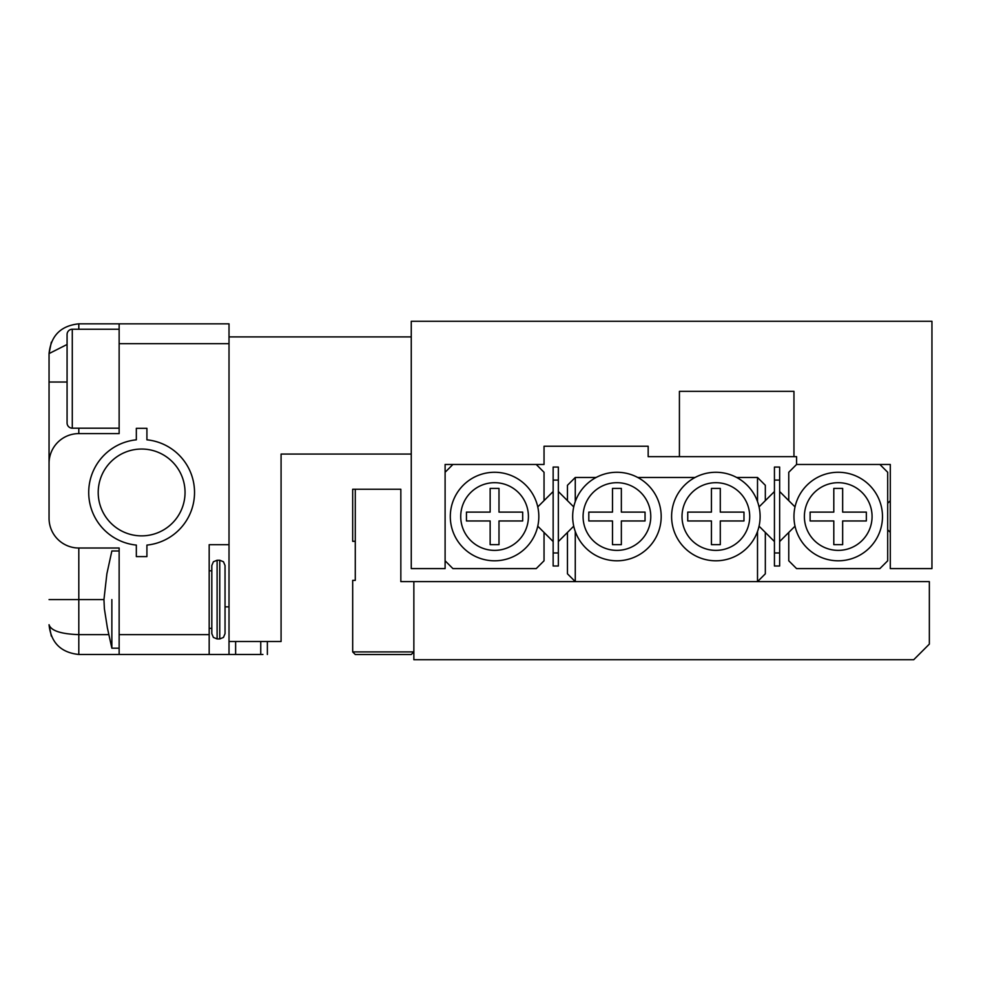 <?xml version="1.0" encoding="UTF-8"?>
<svg xmlns="http://www.w3.org/2000/svg" width="981" height="981" viewBox="0 0 981 981"><rect width="100%" height="100%" fill="white"/><g stroke="black" fill="none" stroke-linecap="round" stroke-linejoin="round"><path stroke-width="1.47" d="M890.294 464.467L796.572 464.467L890.294 464.467L890.294 568.6L931.95 568.6L931.95 321.278L411.26 321.278L411.26 568.6L445.104 568.6L445.104 464.467L544.038 464.467L544.038 446.245L557.049 446.245M648.171 447.544L648.171 446.245L648.171 447.544M779.65 491.53L788.761 500.641L788.761 472.278L796.572 464.467L796.572 456.656L793.96 456.656L793.96 391.358L679.416 391.358L679.416 456.656L648.171 456.656L648.171 446.245L544.038 446.245M793.96 456.656L679.416 456.656M635.148 446.245L648.171 446.245M355.281 489.249L355.281 580.372L352.682 580.372L352.682 651.911L413.859 651.911L413.859 581.623L413.859 659.723L913.728 659.723L929.35 644.1L929.35 581.623L400.837 581.623L400.837 489.249L352.682 489.249L352.682 541.316L355.281 541.316M804.383 516.533A33.845 33.845 0 0 0 838.228 550.378A33.845 33.845 0 0 0 872.072 516.533A33.845 33.845 0 0 0 838.228 482.689A33.845 33.845 0 0 0 804.383 516.533M882.483 516.533A44.255 44.255 0 0 1 838.228 560.789A44.255 44.255 0 0 1 793.96 516.533A44.255 44.255 0 0 1 838.228 472.278A44.255 44.255 0 0 1 882.483 516.533M833.801 512.107L833.801 488.415L842.654 488.415L842.654 512.107L866.346 512.107L866.346 520.96L842.654 520.96L842.654 544.651L833.801 544.651L833.801 520.96L810.11 520.96L810.11 512.107L833.801 512.107M879.883 464.467L887.695 472.278L887.695 560.789L879.883 568.6L796.572 568.6L788.761 560.789L788.761 532.438L779.65 541.549M788.761 500.641L795.027 506.907M795.027 526.172L788.761 532.438M460.727 516.533A33.845 33.845 0 0 0 494.571 550.378A33.845 33.845 0 0 0 528.416 516.533A33.845 33.845 0 0 0 494.571 482.689A33.845 33.845 0 0 0 460.727 516.533M538.827 516.533A44.255 44.255 0 0 1 494.571 560.789A44.255 44.255 0 0 1 450.304 516.533A44.255 44.255 0 0 1 494.571 472.278A44.255 44.255 0 0 1 538.827 516.533M537.76 506.907L544.038 500.641L544.038 472.278L536.227 464.467L452.915 464.467L445.104 472.278L445.104 560.789L452.915 568.6L536.227 568.6L544.038 560.789L544.038 532.438L537.76 526.172M498.998 488.415L490.144 488.415L490.144 512.107L466.453 512.107L466.453 520.96L490.144 520.96L490.144 544.651L498.998 544.651L498.998 520.96L522.689 520.96L522.689 512.107L498.998 512.107L498.998 488.415M749.705 516.533A33.845 33.845 0 0 0 715.86 482.689A33.845 33.845 0 0 0 682.016 516.533A33.845 33.845 0 0 0 715.86 550.378A33.845 33.845 0 0 0 749.705 516.533M671.605 516.533A44.255 44.255 0 0 1 715.86 472.278A44.255 44.255 0 0 1 760.116 516.533A44.255 44.255 0 0 1 715.86 560.789A44.255 44.255 0 0 1 671.605 516.533M650.771 516.533A33.845 33.845 0 0 0 616.926 482.689A33.845 33.845 0 0 0 583.082 516.533A33.845 33.845 0 0 0 616.926 550.378A33.845 33.845 0 0 0 650.771 516.533M572.671 516.533A44.255 44.255 0 0 1 616.926 472.278A44.255 44.255 0 0 1 661.194 516.533A44.255 44.255 0 0 1 616.926 560.789A44.255 44.255 0 0 1 572.671 516.533M757.516 477.477L757.516 501.573A44.255 44.255 0 0 0 736.694 477.477L757.516 477.477L765.327 485.288L765.327 500.641L774.438 491.53M596.105 477.477L575.271 477.477L575.271 501.573M695.038 477.477L637.76 477.477M575.271 531.494L575.271 581.623L757.516 581.623L757.516 531.494M558.348 491.53L567.459 500.641L567.459 485.288L575.271 477.477M567.459 500.641L573.726 506.907M774.438 541.549L765.327 532.438L765.327 573.811L757.516 581.623M765.327 532.438L759.061 526.172M575.271 581.623L567.459 573.811L567.459 532.438L558.348 541.549M573.726 526.172L567.459 532.438M759.061 506.907L765.327 500.641M711.433 520.96L711.433 544.651L720.287 544.651L720.287 520.96L743.978 520.96L743.978 512.107L720.287 512.107L720.287 488.415L711.433 488.415L711.433 512.107L687.742 512.107L687.742 520.96L711.433 520.96M621.353 520.96L645.044 520.96L645.044 512.107L621.353 512.107L621.353 488.415L612.5 488.415L612.5 512.107L588.808 512.107L588.808 520.96L612.5 520.96L612.5 544.651L621.353 544.651L621.353 520.96M779.65 480.089L774.438 480.089L774.438 467.066L779.65 467.066L779.65 566L774.438 566L774.438 552.977L779.65 552.977M774.438 480.089L774.438 552.977M558.348 480.089L553.149 480.089L553.149 467.066L558.348 467.066L558.348 566L553.149 566L553.149 552.977L558.348 552.977M553.149 480.089L553.149 552.977M544.038 500.641L553.149 491.53M553.149 541.549L544.038 532.438M185.041 492.462A43.422 43.422 0 0 0 141.632 449.04A43.422 43.422 0 0 0 98.21 492.462A43.422 43.422 0 0 0 141.632 535.871A43.422 43.422 0 0 0 185.041 492.462M194.532 492.462A52.9 52.9 0 0 0 146.917 439.819L146.917 428.317L136.334 428.317L136.334 439.819A52.9 52.9 0 0 0 136.334 545.093L136.334 556.607L146.917 556.607L146.917 545.093A52.9 52.9 0 0 0 194.532 492.462M111.859 599.587L111.859 648.196L111.859 599.587M217.108 638.938L219.756 638.938L219.756 560.237L217.108 560.237L217.108 638.938L213.392 637.417L211.822 633.64L211.822 565.534L211.822 570.819L209.174 570.819M219.756 560.237L223.472 561.757L225.041 565.534L225.041 633.64L225.041 599.587M262.908 654.474L229.014 654.474L229.014 641.5L281.081 641.5L281.081 454.056L390.916 454.056M229.014 641.5L229.014 544.7L209.174 544.7L209.174 654.474L119.142 654.474L119.142 548.011L78.811 548.011L78.811 634.633L108.793 634.633M78.811 428.182L78.811 433.602L119.142 433.602L119.142 323.828L229.014 323.828L229.014 343.669L119.142 343.669M49.05 518.25L49.05 353.589L49.05 518.25A29.761 29.761 0 0 0 78.811 548.011M229.014 544.7L229.014 343.669M78.811 433.602A29.761 29.761 0 0 0 49.05 463.363M67.076 344.478L49.05 353.589L51.319 342.197L49.05 353.589C50.938 335.637 60.859 325.729 78.811 323.828L119.142 323.828M209.174 654.474L229.014 654.474M119.142 654.474L78.811 654.474C60.859 652.573 50.938 642.665 49.05 624.713C50.938 642.665 60.859 652.573 78.811 654.474L78.811 634.633C60.859 634.008 50.938 630.697 49.05 624.713L51.319 636.105L49.05 624.713M267.372 641.5L267.372 654.474M49.05 353.589C50.938 335.637 60.859 325.729 78.811 323.828L78.811 329.248M411.26 336.9L229.014 336.9M411.26 454.056L281.081 454.056L281.081 521.487M413.859 651.911L411.26 654.523L355.281 654.523L352.682 651.911M119.142 329.248L72.287 329.248A5.212 5.212 0 0 0 67.076 334.46L67.076 356.177M72.287 329.248L72.287 428.182A5.212 5.212 0 0 1 67.076 422.97L67.076 334.46M72.287 428.182L119.142 428.182M67.076 422.97L67.076 378.715M235.624 641.5L235.624 654.474M260.75 654.474L260.75 641.5M119.142 634.633L209.174 634.633M103.949 599.587L49.05 599.587M229.014 606.859L225.041 606.859M49.05 382.026L67.076 382.026M887.695 529.765L890.294 532.364M887.695 503.314L890.294 500.702M119.142 648.196L111.859 648.196L107.358 627.766L104.391 608.809L103.949 599.563L106.88 573.799L111.859 550.979L119.142 550.979M217.108 560.237L213.392 561.757L211.822 565.534M211.822 628.355L209.174 628.355M219.756 638.938L223.472 637.417L225.041 633.64"/></g></svg>

